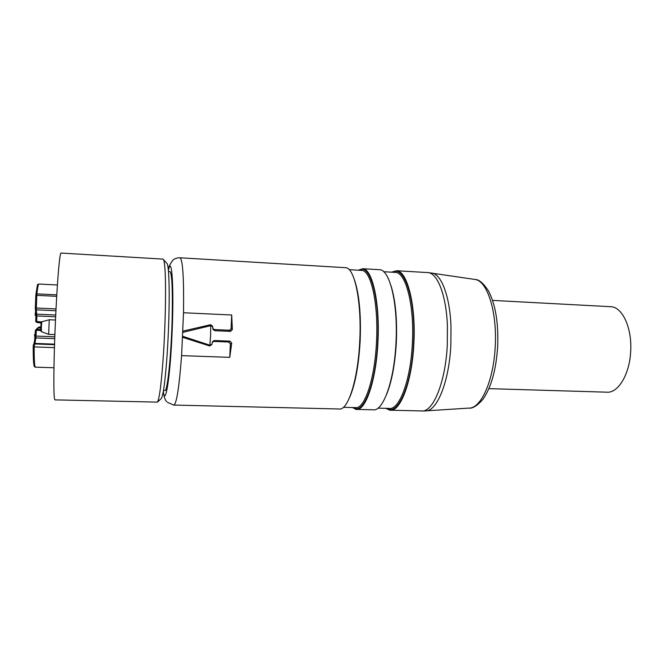 <?xml version="1.0" encoding="UTF-8"?>
<svg xmlns="http://www.w3.org/2000/svg" width="664" height="664" viewBox="0 0 664 664"><rect width="100%" height="100%" fill="white"/><g stroke="black" fill="none" stroke-linecap="round" stroke-linejoin="round"><path stroke-width="1" d="M35.549 329.933L35.333 330.473L36.794 329.336L40.595 329.493L36.279 329.452M54.797 336.797L36.063 336.059L36.288 330.282L35.64 330.323M36.644 322.38L35.698 321.409L36.644 322.38L41.135 322.571L36.644 322.38L36.86 315.948L55.627 316.769M35.698 321.376L35.914 315.881L35.698 321.376L41.616 321.94M35.931 315.358L35.151 315.317L35.549 311.15M35.914 315.84L35.151 315.317M35.192 334.141L34.437 334.59L35.167 334.623M35.018 337.685L34.437 334.59M34.926 338.549L35.117 335.984L34.918 338.565L34.561 337.951M162.912 259.093L163.61 259.757C164.357 261.508 164.896 266.364 165.245 274.307C165.992 291.82 165.328 324.09 163.593 352.094C161.609 381.709 159.567 398.383 157.451 402.118L54.954 399.877C53.767 399.247 53.543 383.352 54.307 352.194C55.12 322.621 56.988 287.089 58.689 268.389C59.586 258.545 60.341 253.432 60.947 253.059L61.071 253.067M166.573 263.01L167.195 263.691C167.934 265.401 168.49 270.024 168.847 277.569C169.627 294.193 169.038 324.63 167.369 351.057C165.469 379.028 163.46 394.839 161.344 398.491L161.144 398.674M169.793 271.576L170.067 271.618C171.993 274.182 172.698 289.413 172.183 317.309C171.353 354.742 167.328 393.071 164.83 390.482L163.51 390.449M182.899 332.34L210.986 325.609L212.721 326.929L213.028 329.41L214.754 330.705L230.499 331.377L232.35 329.551L231.703 314.993L183.513 312.752L181.596 355.63L229.744 357.356L231.719 343.114L230.051 341.163L214.306 340.532L212.488 341.636L211.916 344.151L210.09 345.272L182.725 336.308M182.675 337.337L209.782 346.002L210.612 335.469L210.754 324.688L182.949 331.104M344.94 267.642L345.745 267.692C354.725 267.874 361.888 302.369 359.714 341.587C357.929 380.347 347.737 411.207 339.013 408.982L173.985 405.073M212.621 326.53L210.754 324.688M231.703 314.993L231.08 328.464L230.499 329.751L229.163 330.216L214.472 329.593L212.862 328.58M352.443 407.53L356.087 409.389C365.383 411.614 376.139 380.904 377.924 342.333C380.132 303.299 372.413 268.928 362.851 268.712L358.17 270.207M378.895 269.667L379.808 269.725C389.934 269.982 398.192 304.228 395.96 343.072C394.175 381.468 382.871 412.012 373.019 409.788L357.016 409.406M385.718 408.327L389.801 410.186C400.201 412.41 412.045 382.024 413.838 343.811C416.096 305.141 407.298 271.028 396.615 270.729L391.395 272.174M422.346 410.958L425.392 410.892C436.713 411.896 449.088 382.165 450.848 345.322L450.989 326.555C449.943 296.825 441.643 274.763 432.247 273.095L429.583 272.954M610.257 306.668L611.121 306.726C622.6 307.233 632.294 328.481 630.651 351.837C629.505 374.944 617.744 393.644 606.489 392.167L488.895 388.639M212.264 342.267L213.932 341.421L228.623 342.002L230.367 343.911L229.744 357.356M209.782 346.002L211.808 344.342M37.931 322.712L41.035 322.845L37.848 322.43M53.958 367.756L35.458 367.167C34.553 367.092 34.121 360.336 34.163 346.907L54.44 347.654M56.789 294.849L36.885 293.878C37.591 287.578 38.238 284.3 38.811 284.026L38.927 284.034M35.823 295.314L36.786 295.364L36.885 293.878L35.823 295.314L35.873 294.567M35.325 308.868L35.316 307.98L35.325 308.901L36.288 309.839L36.786 295.364L56.697 296.335M54.531 344.682L34.387 343.935L33.424 344.483L33.208 346.367L34.163 346.907L34.852 343.57L54.539 344.309M34.835 365.748C33.731 367.665 33.192 361.224 33.208 346.434L33.922 365.042C34.196 366.437 34.661 367.142 35.325 367.159M36.039 329.626L36.794 329.336M35.117 335.976L35.333 330.498L35.117 335.984L36.063 336.059L35.914 337.918L54.73 338.648M40.612 329.759L36.362 329.585L36.288 330.282L40.695 330.464M35.914 315.881L35.922 313.441L35.914 315.881L36.86 315.948L36.288 309.839L55.925 310.727M56.017 308.926L35.316 307.963L35.823 295.339M55.718 315.002L36.86 314.163L35.906 313.234L35.358 309.167M33.955 344.01L34.852 343.57L33.905 344.027L34.893 338.748L35.914 337.918L34.893 343.421L54.548 344.159M37.474 329.361L37.732 327.875L40.62 326.995L38.902 327.053M40.595 327.999L37.732 327.875L36.711 328.78M38.67 327.219L39.392 326.945M49.244 319.749L41.832 321.774L41.359 326.904L41.434 331.718L48.655 334.349L49.244 319.749L55.485 320.015M40.745 329.942L41.019 323.493M163.319 391.569C165.319 407.273 170.158 377.907 172.042 333.527C174.175 287.313 171.818 254.046 168.374 270.364M183.513 312.752C183.961 278.565 182.824 260.246 180.11 257.79L179.844 257.773M167.245 402.218L173.677 405.065C176.458 404.625 179.097 388.141 181.596 355.63M214.754 330.705L214.472 329.593M230.499 331.377L229.163 330.216M231.08 328.464L232.35 329.551M349.563 397.57C355.132 384.805 358.651 366.121 360.12 341.537C361.191 314.844 359.307 294.293 354.476 279.893M349.181 269.675L361.847 270.422C371.143 270.646 378.629 304.17 376.48 342.209C374.745 379.791 364.295 409.763 355.257 407.596L343.446 407.314M359.357 270.273C370.022 262.77 380.181 298.426 377.65 342.292C375.741 384.29 363.208 415.407 353.63 407.555M386.548 394.557C391.768 381.675 395.014 364.503 396.292 343.022C397.296 319.55 395.553 300.526 391.079 285.976M394.682 272.373L395.619 272.423C406.019 272.721 414.552 306.004 412.352 343.678C410.609 380.912 399.097 410.576 388.971 408.41L378.007 408.144M392.714 272.257C404.6 264.894 416.129 300.319 413.539 343.761C411.63 385.369 397.794 416.17 387.037 408.36M427.035 272.547L428.089 272.605C437.7 273.311 446.374 295.679 447.428 326.356L447.279 345.18C445.486 383.053 432.637 413.157 421.225 410.925L390.839 410.211M474.046 279.312L475.333 279.502C487.451 281.212 497.353 312.387 495.195 346.998C493.543 381.194 480.753 408.916 468.792 408.103L426.388 410.833M231.719 343.114L230.367 343.911M228.623 342.002L230.051 341.163M213.932 341.421L214.306 340.532M35.881 294.451C38.512 278.623 37.001 286.914 38.811 284.026L57.411 284.989M33.407 344.525L33.208 346.376M48.655 334.349L54.88 334.598M41.832 321.774L41.209 322.438M41.4 331.693L40.861 331.012M40.811 330.888L41.168 322.505M163.128 259.101L60.947 253.059M167.195 263.691L163.61 259.757M161.344 398.491L157.451 402.118M170.001 271.584L168.473 271.501M163.253 391.909C164.274 397.553 165.377 400.741 166.573 401.471M172.706 260.379C169.644 264.72 168.183 267.916 168.332 269.957M345.745 267.692L180.11 257.79C177.197 257.69 174.806 258.479 172.939 260.172M212.472 325.941L212.721 326.929M213.028 329.41L212.878 328.838M379.808 269.725L362.851 268.712M394.698 272.373L383.692 271.717M468.792 408.103C472.527 408.709 477.225 405.795 482.877 399.371C491.152 387.585 496.074 370.13 497.626 347.006C498.647 323.277 495.576 304.552 488.422 290.824C483.467 283.32 479.109 279.544 475.333 279.502L428.089 272.605L396.615 270.729M492.572 300.394L611.121 306.726M211.916 344.151L211.592 344.931"/></g></svg>

